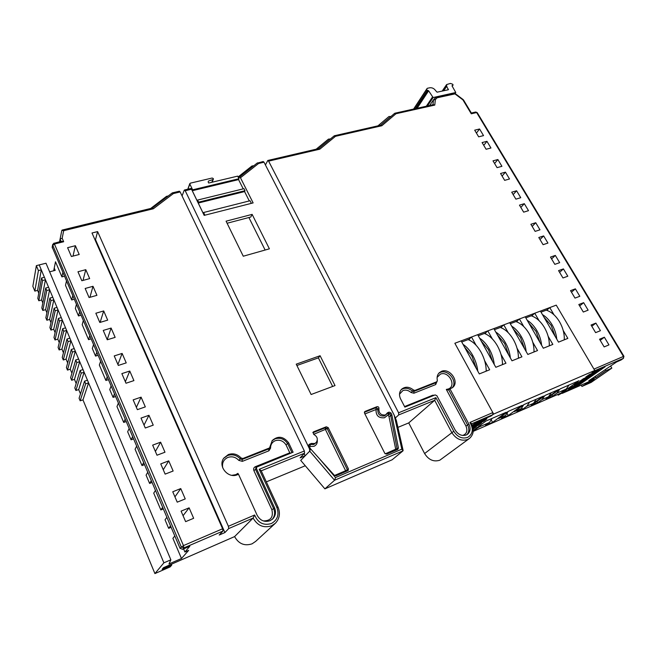 <?xml version="1.0" encoding="UTF-8"?>
<svg xmlns="http://www.w3.org/2000/svg" width="657" height="657" viewBox="0 0 657 657"><rect width="100%" height="100%" fill="white"/><g stroke="black" fill="none" stroke-linecap="round" stroke-linejoin="round"><path stroke-width="0.99" d="M493.637 414.074L454.858 343.258L492.832 412.596L492.865 414.657L491.066 416.004L475.734 422.623L472.293 425.251L475.734 422.623L491.066 416.004L493.637 414.074L594.757 370.482L556.249 305.144L454.858 343.258L461.14 340.893L479.314 373.923L489.67 369.768L484.636 360.685M594.757 370.482L591.916 372.478L605.064 366.803L577.643 385.963L564.798 391.572L558.187 395.153L561.415 392.87L473.229 431.37M557.785 394.455L558.187 395.153M554.015 314.818L549.769 307.583L556.249 305.144L593.953 369.119L623.436 356.447L476.645 112.544L471.274 113.792L462.939 99.897L454.964 93.885L437.077 97.794L435.32 99.667L434.778 105.087L395.974 113.735L381.816 125.742L335.489 136.311L319.819 149.172L268.598 161.137L267.793 160.472L265.436 164.981M539.052 320.641L534.749 313.225L540.415 311.098L558.507 342.133L567.845 338.388L563.205 330.487M523.785 326.586L519.416 318.99L525.206 316.814L543.314 348.235L552.849 344.408L548.143 336.302M508.206 332.672L503.779 324.87L509.676 322.644L527.817 354.452L537.541 350.551L532.761 342.231M492.307 338.889L487.806 330.865L493.834 328.607L511.984 360.808L521.921 356.825L517.059 348.267M476.079 345.253L471.504 337L477.664 334.684L495.821 367.296L505.964 363.222L501.02 354.419M472.597 426.073L483.683 421.277L486.952 418.813L475.372 423.814L472.555 425.958M473.229 429.087L476.399 426.771L473.114 428.2M473.007 427.6L478.419 425.243L481.622 422.829L472.777 426.664M571.976 386.776L568.551 389.19L578.324 384.928L581.782 382.505L571.976 386.776M577.684 382.768L574.185 385.224L584.016 380.945L587.539 378.481L577.684 382.768M583.49 378.678L579.934 381.183L589.805 376.896L593.394 374.391L583.49 378.678M589.403 374.523L585.781 377.069L595.702 372.774L599.356 370.22L589.403 374.523M551.264 392.738L548.546 396.754L558.639 389.544L545.4 395.284L531.152 405.55L537.705 402.684L542.017 399.596L544.637 395.834M523.711 404.802L521.132 408.687L516.911 411.758L522.644 409.254L526.889 406.182L529.534 402.158M536.211 399.259L533.541 403.283L543.487 396.105L524.114 404.507L514.365 411.635L521.132 408.687M505.57 415.462L501.422 418.509L508.239 415.544L522.143 405.361L508.247 411.389L498.663 418.468L505.57 415.462L508.124 411.471M492.036 418.41L489.539 422.443L485.466 425.473L492.569 422.377L506.235 412.259L485.876 421.08L473.278 430.557M473.27 430.795L479.314 426.894L481.105 424.668M569.011 385.043L566.227 389.051L561.809 392.172L564.264 391.104L578.973 380.723L560.511 388.73L546.049 399.045L552.611 396.187L556.988 393.075L559.649 389.346M551.88 394.89L552.611 396.187M563.993 390.628L564.264 391.104M491.37 420.176L492.569 422.377M474.954 429.292L475.29 429.908M507.196 413.647L508.239 415.544M521.929 407.981L522.644 409.254M536.958 401.361L537.705 402.684M595.242 371.993L595.702 372.774M589.362 376.132L589.805 376.896M583.58 380.206L584.016 380.945M577.905 384.197L578.324 384.928M477.968 424.414L478.419 425.243M483.224 420.423L483.683 421.277M469.722 340.301L469.123 339.217L461.748 341.993L468.096 339.603C472.999 341.492 477.335 345.713 481.113 352.275C484.496 358.55 486.188 364.849 486.188 371.164M469.123 339.217L471.504 337M485.95 334.117L485.375 333.091L478.263 335.768L484.373 333.469C489.325 335.3 493.686 339.455 497.456 345.927C500.839 352.127 502.506 358.361 502.465 364.627M485.375 333.091L487.806 330.865M501.849 328.065L501.299 327.096L494.442 329.674L500.314 327.465C505.315 329.239 509.701 333.321 513.47 339.718C516.845 345.837 518.488 352.012 518.406 358.229M501.299 327.096L503.779 324.87M517.429 322.144L516.895 321.216L510.284 323.712L515.934 321.577C520.976 323.301 525.386 327.317 529.148 333.633C532.523 339.677 534.141 345.787 534.01 351.963M516.895 321.216L519.416 318.99M532.696 316.337L532.186 315.459L525.805 317.857L531.242 315.812C536.326 317.479 540.752 321.437 544.513 327.671C547.881 333.649 549.482 339.702 549.301 345.828M532.186 315.459L534.749 313.225M547.659 310.654L547.166 309.817L541.015 312.132L546.238 310.161C551.371 311.779 555.806 315.672 559.567 321.831C562.934 327.736 564.503 333.731 564.289 339.809M547.166 309.817L549.769 307.583M564.642 339.669L564.314 339.111M549.687 345.672L549.326 345.056M534.42 351.807L534.026 351.125M518.841 358.057L518.414 357.309M502.933 364.446L502.474 363.625M486.689 370.967L486.188 370.063M555.181 336.433L551.207 325.461L544.004 317.257M542.452 314.588C546.164 316.814 549.375 320.189 552.077 324.739C554.722 329.338 556.282 334.134 556.758 339.135M540.038 342.535L536.013 331.358L528.762 322.989M527.218 320.304C530.93 322.571 534.149 326.012 536.876 330.635C539.537 335.325 541.113 340.195 541.606 345.262M524.573 348.777L520.5 337.386L513.207 328.837M511.672 326.135C515.384 328.443 518.611 331.949 521.354 336.663C524.031 341.426 525.625 346.379 526.134 351.52M508.797 355.15L504.675 343.529L497.324 334.799M495.797 332.081C499.509 334.429 502.745 338.01 505.504 342.806C508.206 347.668 509.824 352.702 510.349 357.909M492.684 361.662L488.512 349.803L481.113 340.884M479.585 338.15C483.297 340.548 486.55 344.194 489.325 349.089C492.052 354.041 493.686 359.157 494.236 364.438M476.235 368.322L472.005 356.217L464.548 347.093M463.037 344.342C466.749 346.781 470.001 350.501 472.802 355.494C475.545 360.553 477.204 365.76 477.77 371.123M208.146 181.94L208.68 183.024L237.67 176.133L238.967 178.72L192.624 189.824L189.857 184.108L190.325 183.163L212.154 178.022L213.32 178.564L212.975 179.509L208.515 181.028L208.146 181.94L208.515 181.028M197.593 200.073L198.603 202.167L244.995 190.711L243.977 188.674L197.593 200.073L197.231 200.952L192.271 190.719L192.624 189.824M187.795 189.208L189.816 183.59M248.896 217.524L265.124 250.03M204.91 215.192L203.613 212.507L203.243 213.377L198.242 203.046L198.603 202.167M203.613 212.507L250.046 200.746L251.352 203.358M249.282 200.943L244.576 191.581L244.995 190.711M243.213 188.863L238.565 179.607L238.967 178.72M238.565 179.607L192.271 190.719M244.576 191.581L198.242 203.046M449.979 388.919L452.755 387.408C459.76 381.75 449.741 367.592 441.455 371.361L439.246 372.774C437.299 374.761 436.675 377.332 437.365 380.485L436.782 381.774L414.978 390.406L413.54 390.053C409.212 386.587 405.229 386.324 401.575 389.256C399.349 391.728 398.93 394.783 400.335 398.405L404.86 407.118L435.115 394.914L436.872 395.703L455.137 430.015C458.134 434.671 461.855 436.322 466.289 434.983L467.603 434.203C470.396 431.608 470.823 428.233 468.893 424.094L449.979 388.919L448.583 390.044L446.317 389.429L448.32 388.985C456.952 385.897 448.608 370.499 440.362 374.17L437.11 377.373M263.309 520.927C270.733 520.894 273.575 517.141 271.85 509.668L253.889 470.626C253.265 468.852 253.742 467.546 255.318 466.716L289.794 452.821L286 444.83L288.62 442.761C283.454 436.322 278.001 435.566 272.261 440.502L269.526 447.951L242.893 458.496L241.111 458.003C237.473 454.135 233.235 452.977 228.39 454.529L223.823 458.11C217.533 466.142 228.16 479.043 237.547 474.683L238.499 474.239L257.158 515.285C260.238 520.648 264.549 522.446 270.093 520.697L272.819 518.841C275.661 515.655 276.236 511.975 274.544 507.795L256.493 468.646L256.657 467.094L293.104 452.205L288.62 442.761M385.454 414.969C380.904 415.372 378.728 413.237 378.941 408.58C379.007 407.2 378.358 406.568 377.003 406.675L365.062 411.413L364.52 413.179L384.797 453.314L386.669 454.127L397.764 449.388L398.421 448L391.794 414.592L390.931 412.916L389.108 412.111L387.548 412.736L385.454 414.969M310.58 448.854L334.38 475.331L336.055 475.767L348.177 470.502L348.415 468.827L328.188 427.617L326.283 426.787L313.603 431.813L313.134 432.142L313.865 434.482C317.397 436.585 318.193 439.246 316.255 442.457L314.744 443.5L311.229 443.467L309.061 444.477L308.889 446.029L310.58 448.854L309.726 451.113L309.504 448.895L185.225 190.727L184.223 190.259L182.071 195.926M308.765 445.06L311.229 443.467M228.71 528.573L228.39 526.29L254.637 515.006L253.117 518.053L228.71 528.573L224.908 532.564L219.2 535.036L222.937 531.061L183.845 547.922L182.63 549.342L180.034 548.283L52.19 247.106M274.815 523.785L255.655 541.393L252.066 543.832C244.527 546.271 238.705 543.865 234.59 536.597L253.117 518.053C257.528 525.731 263.703 528.31 271.637 525.789L275.398 523.243C279.611 518.619 280.498 513.273 278.051 507.196L276.868 507.524L259.203 469.287L261.133 470.617L278.051 507.196M469.254 438.605L439.788 460.212C433.677 462.117 428.619 459.892 424.603 453.544L408.736 422.911L397.912 427.387M185.241 498.918L177.226 502.162L172.75 491.773L180.757 488.578L185.241 498.918M164.981 452.213L156.998 455.219L152.662 445.134L160.628 442.186L164.981 452.213M145.32 406.888L137.37 409.656L133.157 399.867L141.091 397.157L145.32 406.888M126.226 362.886L118.317 365.432L114.228 355.922L122.12 353.433L126.226 362.886M107.682 320.14L99.815 322.472L95.84 313.241L103.699 310.95L107.682 320.14M89.664 278.601L81.829 280.736L77.969 271.768L85.788 269.674L89.664 278.601M180.034 548.283L183.467 545.597L222.608 528.77L91.996 232.997L97.614 231.601L95.503 239.657L94.994 239.78M228.39 526.29L97.614 231.601M259.203 469.287L304.347 450.989L180.158 191.943L173.399 193.56L153.352 208.762L63.68 230.689L62.169 238.22L63.672 241.727L54.703 243.969L52.774 245.299L52.264 247.952M79.201 254.489L71.399 256.509L67.597 247.689L75.391 245.71L79.201 254.489M96.924 295.338L89.073 297.547L85.164 288.472L92.998 286.304L96.924 295.338M115.147 337.361L107.263 339.776L103.239 330.43L111.115 328.065L115.147 337.361M133.913 380.608L125.996 383.236L121.849 373.619L129.766 371.041L133.913 380.608M153.237 425.145L145.279 428.003L141.009 418.098L148.958 415.29L153.237 425.145M173.136 471.02L165.145 474.116L160.751 463.908L168.734 460.869L173.136 471.02M193.651 518.299L185.627 521.65L181.094 511.13L189.109 507.836L193.651 518.299M170.508 525.879L168.66 528.335L165.047 519.81L166.853 517.297M84.556 381.15L85.673 383.819L80.154 400.819L79.086 398.232L84.556 381.15L87.471 380.206L163.88 562.827L170.869 559.813L168.989 563.961L181.472 558.507L172.906 538.329L174.787 535.948M181.472 558.507L188.649 550.385L184.904 552.011L183.59 548.923M162.624 507.352L160.85 509.939L153.722 493.144L155.43 490.442M151.266 480.661L149.599 483.429L146.084 475.159L147.718 472.326M143.612 462.659L142.011 465.558L135.079 449.24L136.615 446.226M132.574 436.716L131.072 439.796L127.655 431.748L129.125 428.619M125.134 419.223L123.697 422.418L116.962 406.552L118.334 403.25M114.4 394.003L113.061 397.37L109.744 389.544L111.049 386.127M107.165 376.995L105.892 380.469L99.338 365.037L100.554 361.457M96.735 352.472L95.544 356.102L92.317 348.497L93.475 344.81M89.689 335.924L88.564 339.661L82.191 324.648L83.258 320.813M79.538 312.067L78.503 315.951L75.358 308.544L76.368 304.61M72.689 295.962L71.703 299.953L65.503 285.335L66.431 281.253M62.809 272.745L61.906 276.876L55.5 261.782L53.693 270.75L55.5 261.782M486.952 141.321L490.96 148.006L486.09 149.262L482.082 142.553L486.952 141.321L483.757 145.353M505.43 172.15L509.52 178.983L504.658 180.355L500.56 173.497L505.43 172.15L502.088 176.043M524.319 203.678L528.507 210.667L523.654 212.154L519.465 205.14L524.319 203.678L520.829 207.423M543.643 235.92L547.93 243.074L543.084 244.683L538.797 237.506L543.643 235.92L539.997 239.518M563.419 268.91L567.804 276.227L562.959 277.968L558.573 270.618L563.419 268.91L559.608 272.351M583.654 302.672L588.138 310.161L583.309 312.034L578.817 304.511L583.654 302.672L579.671 305.94M604.366 337.23L608.957 344.9L604.144 346.912L599.545 339.217L604.366 337.23L600.211 340.326M398.585 412.785L435.911 397.657L434.671 400.294L398.709 414.92L398.585 412.785L268.598 161.137M595.891 323.096L600.441 330.693L595.62 332.647L591.062 325.018L595.891 323.096L591.809 326.258M575.376 288.858L579.819 296.282L574.99 298.097L570.539 290.649L575.376 288.858L571.467 292.201M555.329 255.417L559.674 262.669L554.828 264.352L550.484 257.076L555.329 255.417L551.584 258.924M535.742 222.731L539.988 229.819L535.135 231.379L530.889 224.267L535.742 222.731L532.162 226.394M516.591 190.785L520.746 197.708L515.885 199.153L511.729 192.197L516.591 190.785L513.166 194.595M497.875 159.544L501.932 166.32L497.07 167.642L493.005 160.842L497.875 159.544L494.59 163.494M479.561 128.986L483.536 135.613L478.666 136.828L474.691 130.176L479.561 128.986L476.424 133.075M621.021 359.995L616.521 362.007L588.795 380.748L595.907 377.644L605.968 370.679L611.831 368.134L591.128 382.415L581.946 386.431L581.174 385.101M80.483 393.88L78.7 389.585L84.129 372.232L87.471 380.206M76.179 383.499L74.463 379.36L79.711 361.67L84.129 372.232L81.222 373.168L75.892 390.504L78.7 389.585M71.909 373.184L70.258 369.201L75.325 351.183L79.711 361.67L76.803 362.582L71.662 380.263L74.463 379.36M67.663 362.943L66.078 359.116L70.964 340.761L75.325 351.183L72.418 352.07L67.457 370.088L70.258 369.201M63.45 352.768L61.93 349.097L66.636 330.422L70.964 340.761L68.065 341.64L63.286 359.979L66.078 359.116M59.27 342.667L57.808 339.143L62.333 320.148L66.636 330.422L63.737 331.276L59.138 349.943L61.93 349.097M55.114 332.631L53.71 329.256L58.071 309.948L62.333 320.148L59.442 320.986L55.016 339.973L57.808 339.143M50.983 322.661L49.645 319.433L53.833 299.814L58.071 309.948L55.18 310.769L50.926 330.077L53.71 329.256M46.885 312.765L45.604 309.685L49.62 289.753L53.833 299.814L50.95 300.619L46.861 320.238L49.645 319.433M42.812 302.934L41.588 299.994L45.44 279.767L49.62 289.753L46.737 290.542L42.828 310.465L45.604 309.685M38.763 293.162L37.605 290.361L41.284 269.838L45.44 279.767L42.565 280.531L38.812 300.758L41.588 299.994M184.461 189.996L190.752 188.502L191.516 189.224L204.171 215.381L253.126 202.906L240.363 177.554L239.559 176.856L238.754 178.293M239.69 176.856L240.889 177.423L240.363 177.554M222.608 528.77L222.937 531.061M319.08 458.29L335.513 477.565L401.838 449.15L394.167 415.109L264.007 162.205L258.571 163.478L240.889 177.423M320.099 355.733L296.233 364.167L311.122 394.512L335.021 385.569L320.099 355.733L318.382 357.876L332.647 386.456M252.132 214.379L226.082 221.179L243.271 256.222L269.395 248.822L252.132 214.379L250.793 217.024L227.092 223.249M257.199 163.141L263.202 161.54L264.007 162.205M257.519 162.862L258.571 163.478M581.946 386.431L594.306 379.36L562.211 393.395L564.798 391.572L577.643 385.963L605.064 366.803L591.916 372.478L593.903 371.082L623.362 358.377L620.75 360.184M401.838 449.15L403.012 450.842L392.114 459.801L324.895 488.857L300.717 460.385L305.168 455.802L300.06 457.888L304.569 453.207L261.231 470.831M266.34 481.868L305.275 465.747M435.911 397.657L453.765 431.255C457.494 437.036 462.109 439.09 467.612 437.414C472.925 434.031 473.689 429.046 469.919 422.451L471.439 423.461C474.379 429.547 473.73 434.532 469.484 438.433L467.677 439.5C461.321 441.438 455.999 439.073 451.704 432.405L434.671 400.294L408.736 422.911M398.709 414.92L395.465 417.868M61.027 241.365L60.083 239.132L59.549 241.735L61.848 230.352L63.68 230.689M432.971 104.75L433.472 99.831L429.662 105.49M54.235 268.048L55.213 270.356L49.628 271.826M34.829 291.117L32.85 286.321L36.357 265.65L39.223 264.902L41.284 269.838L38.418 270.594L34.829 291.117L37.605 290.361M170.869 559.813L46.006 263.227L39.223 264.902M85.673 383.819L88.58 382.875L82.963 399.883L154.912 573.586L170.171 566.901L171.723 565.11L162.115 569.323L163.511 567.664L234.59 536.597M163.88 562.827L154.912 573.586M184.904 552.011L189.816 546.238L182.63 549.342M611.831 368.134L610.624 366.105M595.907 377.644L595.135 376.346M605.968 370.679L605.36 369.653M168.66 528.335L171.116 527.308M160.85 509.939L163.297 508.945M149.599 483.429L152.046 482.484M142.011 465.558L144.45 464.63M131.072 439.796L133.511 438.917M123.697 422.418L126.128 421.564M113.061 397.37L115.484 396.557M105.892 380.469L108.306 379.68M95.544 356.102L97.959 355.355M88.564 339.661L90.97 338.93M78.503 315.951L80.901 315.261M71.703 299.953L74.101 299.28M61.906 276.876L64.296 276.236M171.723 565.11L171.362 564.24M80.154 400.819L82.963 399.883M75.892 390.504L74.832 387.934L80.113 370.515L83.02 369.587M71.662 380.263L70.611 377.709L75.703 359.946L78.61 359.042M67.457 370.088L66.414 367.559L71.326 349.458L74.233 348.571M63.286 359.979L62.243 357.465L66.981 339.037L69.88 338.166M59.138 349.943L58.103 347.446L62.661 328.697L65.56 327.843M55.016 339.973L53.989 337.493L58.374 318.423L61.265 317.594M50.926 330.077L49.907 327.605L54.12 308.223L57.003 307.41M46.861 320.238L45.85 317.791L49.891 298.089L52.774 297.293M42.828 310.465L41.818 308.034L45.694 288.029L48.577 287.249M38.812 300.758L37.819 298.344L41.522 278.042L44.397 277.279M591.136 381.553L590.766 380.912M585.33 384.09L584.952 383.45M324.895 488.857L334.561 480.251L309.726 451.113L305.168 455.802L304.142 453.659M53.89 243.353L61.446 241.259L63.672 241.727M61.848 230.352L60.074 239.148L62.169 238.22M152.21 208.113L153.352 208.762M172.101 193.15L173.399 193.56M172.372 192.879L179.402 191.203L180.158 191.943M318.546 148.687L319.819 149.172M334.06 136.04L335.489 136.311M380.502 125.323L381.816 125.742M394.52 113.505L395.974 113.735M394.914 113.218L433.406 104.652L434.778 105.087M433.472 99.831L435.32 99.667M433.645 99.642L435.985 97.31L437.077 97.794M435.985 97.31L454.636 93.245L454.964 93.885M463.185 99.609L454.775 93.269M471.307 113.037L471.274 113.792M304.347 450.989L304.569 453.207M335.513 477.565L334.561 480.251L403.012 450.842M394.167 415.109L396.343 420.406L403.119 450.447M224.908 532.564L95.503 239.657M296.882 365.497L318.382 357.876M289.794 452.821L290.747 453.158M237.67 474.633L237.924 473.377L238.351 474.313M316.091 442.629L313.8 444.485L310.285 444.452L310.005 446.473L309.258 446.776M385.207 453.839L398.421 448M395.916 450.176L388.985 416.579L391.942 415.01M364.372 412.3L375.944 407.71L377.775 408.523L377.874 409.607L376.067 409.5L364.906 413.943M36.357 265.65L38.418 270.594M41.522 278.042L42.565 280.531M45.694 288.029L46.737 290.542M49.891 298.089L50.95 300.619M54.12 308.223L55.18 310.769M58.374 318.423L59.442 320.986M62.661 328.697L63.737 331.276M66.981 339.037L68.065 341.64M71.326 349.458L72.418 352.07M75.703 359.946L76.803 362.582M80.113 370.515L81.222 373.168M73.001 256.099L75.391 245.71M83.004 280.416L85.788 269.674M89.919 297.309L92.998 286.304M100.11 322.382L103.699 310.95M107.198 339.62L111.115 328.065M117.915 364.495L122.12 353.433M125.356 381.758L129.766 371.041M136.377 407.348L141.091 397.157M144.031 425.112L148.958 415.29M155.38 451.458L160.628 442.186M163.265 469.747L168.734 460.869M174.943 496.864L180.757 488.578M183.057 515.704L189.109 507.836M435.681 90.691C434.137 88.498 432.175 87.521 429.809 87.775L427.337 88.293L426.377 89.804L428.627 90.789L433.119 97.54L455.777 92.514L451.991 85.804L453.092 84.967L452.673 84.227L450.39 83.423L446.596 84.589L446.711 86.264L448.288 89.771L437.086 92.185L435.681 90.691M390.923 116.503L388.96 116.527L377.947 125.84M168.241 195.975L166.525 196.336L150.699 208.458M253.816 165.736L251.968 165.983L238.089 176.971M330.381 138.997L328.459 139.12L316.198 149.188M548.546 396.754L542.017 399.596M533.541 403.283L526.889 406.182M489.539 422.443L479.314 426.894M566.227 389.051L556.988 393.075M187.902 189.175L189.857 184.108M211.817 182.285L212.975 179.509M438.794 373.242L440.297 372.429C448.222 368.807 458.167 381.922 452.024 387.975M436.815 381.832L435.69 384.567L413.943 393.206L411.077 392.516L413.54 390.053M411.077 392.516C408.465 390.266 405.747 389.601 402.922 390.545L399.513 394.175M401.164 389.708L402.823 388.78C406.149 387.671 409.344 388.451 412.415 391.104L413.853 391.449L414.978 390.406M387.228 413.442L388.016 413.122L389.839 413.935L390.701 415.602L388.985 416.579L388.131 414.904L384.493 417.77C378.596 418.287 375.788 415.528 376.067 409.5L375.944 407.71L377.003 406.675M378.941 408.58L377.874 409.607C377.66 414.255 379.828 416.382 384.378 415.988L386.513 414.321M317.298 440.28C317.545 443.138 316.436 445.15 313.98 446.325L310.005 446.473M223.7 458.29L227.634 455.523C232.471 453.962 236.701 455.12 240.322 458.98L238.795 460.385C235.674 457.067 232.044 456.081 227.897 457.42C223.544 459.514 221.836 463.013 222.748 467.915M231.921 475.315L235.723 474.674L237.924 473.377M286 444.83C283.233 440.798 279.644 439.418 275.25 440.699C272.113 442.112 270.553 444.6 270.561 448.164L268.894 450.817L242.351 461.354L238.795 460.385M272.039 440.798L275.037 438.843C280.243 437.332 284.473 438.975 287.725 443.754L291.963 452.665M256.657 467.094L255.828 468.047L255.663 469.599L273.657 508.658L274.544 507.795M271.85 509.668L273.657 508.658C275.299 512.682 274.798 516.271 272.162 519.441M448.788 389.946L467.644 425.054L468.893 424.094M462.659 435.476C466.782 433.949 467.874 430.787 465.936 425.999L467.644 425.054C469.451 428.849 469.197 432.06 466.864 434.696M453.765 431.255L424.603 453.544M254.637 515.006C257.987 522.931 263.564 525.772 271.366 523.539C277.566 519.974 279.397 514.636 276.868 507.524M183.467 545.597L54.038 243.106L52.675 244.568L52.774 245.299L181.242 546.862L183.845 547.922L183.467 545.597M469.919 422.451L492.832 412.596M191.516 189.224L185.225 190.727M309.504 448.895L310.334 448.559M492.865 414.657L471.627 423.814M623.936 356.308L623.436 356.447L623.362 358.377L623.936 356.308L477.228 112.634L475.734 112.002L471.348 113.02M312.888 432.577L313.603 431.813M312.847 432.749L325.314 427.797L326.283 426.787M334.528 475.471L345.615 470.741L325.486 429.629L325.314 427.797L327.211 428.627L328.188 427.617M313.603 434.351L327.211 428.627L347.381 469.747L348.415 468.827M346.116 471.463L345.615 470.741L347.381 469.747L347.487 470.88M308.815 444.896L309.521 444.148M413.943 393.206L413.853 391.449L435.624 382.826L436.782 381.774M435.69 384.567L435.624 382.826L437.086 381.586M404.572 406.56L432.708 395.218L434.376 395.21M465.936 425.999L446.317 389.429M242.893 458.496L242.105 459.473L240.322 458.98L241.111 458.003M242.351 461.354L242.105 459.473L268.68 448.945L269.526 447.951M268.894 450.817L268.68 448.945L270.011 447.622M253.889 470.626L256.493 468.646M390.931 412.916L388.131 414.904L388.016 413.122L389.108 412.111M397.271 449.602L390.701 415.602L391.794 414.592M364.446 412.021L365.062 411.413M255.318 466.716L256.123 467.71M270.561 448.164L269.682 448.008M432.708 395.218L433.078 395.736M448.058 89.82L448.468 89.212M443.647 90.773L446.711 86.264M452.18 86.124L452.887 85.098M455.014 93.45L455.58 92.645M427.452 105.982L433.119 97.54M426.311 106.237L432.38 97.17M417.088 108.282L428.627 90.789M415.971 108.536L427.888 90.42M415.24 108.692L427.149 90.576M413.779 109.021L426.377 89.804M427.116 88.44L413.606 109.054L427.107 88.457M212.088 182.219L213.377 179.139M272.409 519.227L272.819 518.841M52.675 244.568L52.166 247.221M60.083 239.132L61.857 230.336M62.119 230.073L152.317 208.064M152.26 208.08L172.249 192.936M239.748 176.815L257.363 162.936M267.793 160.472L318.752 148.589M318.637 148.622L334.216 135.851M334.429 135.753L380.748 125.208M380.608 125.232L394.668 113.333M433.563 99.724L435.648 97.499M463.538 100.004L471.373 113.053M477.228 112.634L475.734 112.002M623.518 358.287L620.898 360.102M442.186 91.085L446.596 84.589M452.238 86.215L453.092 84.967M455.087 93.508L455.777 92.514"/></g></svg>
